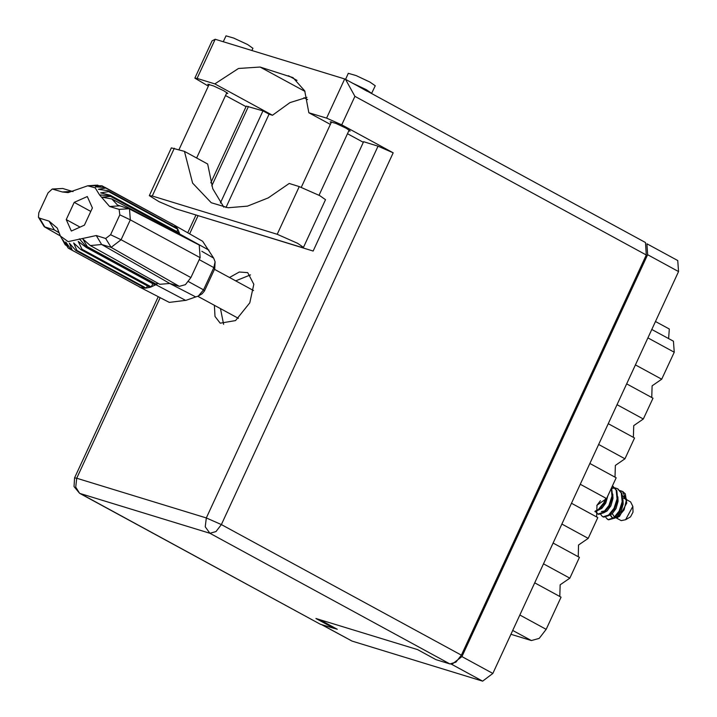 <?xml version="1.0" encoding="UTF-8"?>
<svg xmlns="http://www.w3.org/2000/svg" width="717" height="717" viewBox="0 0 717 717"><rect width="100%" height="100%" fill="white"/><g stroke="black" fill="none" stroke-linecap="round" stroke-linejoin="round"><path stroke-width="1.08" d="M334.364 628.361L337.241 629.239L319.486 619.578M450.948 664.094L451.8 664.354L461.963 656.638L647.666 254.732L646.913 243.744L677.762 260.531L678.524 271.528L492.821 673.433L482.658 681.15L352.065 641.123L321.485 624.561M651.78 329.417L673.46 341.211L674.213 352.208L661.737 379.221L652.111 385.863L651.762 397.55M635.387 364.881L661.737 379.221M626.622 383.864L652.963 398.204L643.346 419.015L633.729 425.656L633.38 437.334M617.005 404.675L643.346 419.015M608.231 423.648L634.581 437.997L624.964 458.808L615.338 465.45L614.989 477.128M598.614 444.468L624.964 458.808M589.849 463.442L616.19 477.782L606.573 498.602L580.232 484.262M571.458 503.235L597.808 517.575L588.191 538.395L561.841 524.055M596.598 516.921L596.956 505.243L606.573 498.602M553.076 543.029L579.417 557.369L569.8 578.189L543.45 563.849M578.216 556.715L578.565 545.028L588.191 538.395M534.685 582.822L561.035 597.162L546.148 629.383L539.193 638.363L531.396 640.586L510.898 634.303M559.825 596.508L560.183 584.821L569.8 578.189M655.437 321.494L669.284 329.031L668.594 338.567M303.434 247.401L325.491 199.649L319.746 195.616L299.258 186.572L277.192 234.325L297.68 243.368L303.434 247.401L300.459 246.989L175.548 208.701L158.95 201.665L149.315 195.616L152.291 196.037L277.192 234.325M223.292 41.765L226.025 35.85L233.769 38.055L247.634 44.562L252.931 48.281L251.891 50.531M345.549 79.345L348.319 73.34L356.062 75.545L369.927 82.052L375.224 85.771L371.576 93.515M352.925 83.36L366.396 89.706L371.693 93.425M208.799 85.251L207.849 84.283L213.594 85.923L223.901 90.754L227.836 93.515L226.473 93.425M345.504 79.318L645.434 242.57L646.286 254.983L354.879 96.365L345.504 79.318L344.734 78.987L215.163 39.274L212.089 40.878L194.872 78.144L208.378 86.165M331.093 122.741L330.143 121.765L335.888 123.405L346.194 128.244L350.129 131.005L348.767 130.915M214.401 305.325L215.028 316.502L220.2 323.233L235.526 320.607L249.803 302.807L253.791 284.264L247.723 272.657L239.263 271.976L229.539 277.515M223.579 324.317L220.522 308.66M367.086 91.229L357.523 85.87M149.315 195.616L171.381 147.863L184.403 151.368L192.631 183.104L211.273 202.759L228.096 207.778L247.446 206.111L268.212 197.856L289.202 183.489L299.258 186.572M215.163 39.274L197.058 78.458L214.867 83.916L272.415 115.231L289.901 102.585L307.001 97.297M197.058 78.458L194.872 78.144M225.523 95.495L246.048 106.672M210.834 182.88L246.298 106.134L262.933 110.875L269.054 114.209L272.415 115.231M354.879 96.365L341.722 124.839L393.149 152.829L221.374 524.584L461.363 655.204L646.286 254.983M461.363 655.204L455.949 662.194L449.882 663.915L209.902 533.296L80.331 493.574L320.32 624.202L334.301 628.486L334.615 627.814M334.301 628.486L315.937 618.484L417.536 649.629L435.9 659.631L449.882 663.915M320.32 624.202L79.614 493.278L75.724 487.139L76.71 478.194L206.281 517.916L378.056 146.16L393.149 152.829M212.501 220.02L313.114 251.013L363.609 141.733L378.056 146.16M220.388 202.965L262.933 110.875M225.936 207.527L269.054 114.209M235.66 280.84L250.466 274.907M307.548 99.573L304.044 97.664M341.722 124.839L326.629 118.171L344.734 78.987M330.322 124.408L308.821 112.712L326.629 118.171M363.313 142.369L347.467 133.747M308.821 112.712L304.752 90.925L292.966 77.606L260.128 67.031L238.501 68.518L214.867 83.916M184.403 151.368L207.67 164.032L212.761 188.75L223.928 207.204M623.145 504.445L622.069 505.655M618.493 513.551L618.332 515.523M616.414 518.068L621.209 520.596L625.565 519.753L632.833 506.399L630.61 501.882L626.586 499.695M624.489 498.548L622.948 498.127M612.345 513.632L614.379 516.957M615.105 487.874L617.543 488.698L621.281 493.054L622.159 501.739L619.094 511.131L613.644 517.871L608.276 519.592L607.505 519.287L608.554 519.825L614.281 518.221L619.73 511.481L622.804 502.079L621.917 493.404L617.857 488.877M607.505 519.287L605.91 517.477L607.747 519.413M617.041 488.546L615.356 488.169M614.971 488.134L611.924 488.394M596.06 511.472L597.628 513.892M611.359 488.25L611.959 496.182L608.894 505.584L603.445 512.323L598.077 514.035L597.306 513.739L598.713 514.385L604.081 512.664L609.531 505.924L612.596 496.531L611.637 487.65M597.306 513.739L595.576 511.606M611.753 487.945L614.72 487.82M612.417 485.947L616.817 490.625L617.696 499.31L614.63 508.703L609.181 515.442L603.813 517.163L602.405 516.518L600.676 514.385M601.348 507.645L601.24 508.792L601.635 507.313M620.465 490.939L622.661 491.521L626.541 500.448M613.08 486.269L616.181 490.276L617.059 498.96L613.994 508.362L608.545 515.102L603.176 516.814L602.405 516.518M620.205 490.652L622.643 491.477L625.314 493.879L622.661 491.521M606.403 498.548L604.431 503.155L598.973 509.895L594.958 511.705M605.686 498.44L603.795 502.805L598.337 509.545L595.002 511.239M610.472 514.914L612.049 517.342M610.248 515.012L611.565 517.154L613.358 518.033M623.387 496.316L622.714 496.128M614.164 518.31L619.443 516.419L626.712 503.065L625.314 493.879M626.55 500.618L624.113 496.621L623.055 496.047L626.55 500.699M617.696 517.45L624.113 509.769L626.559 499.086M625.565 519.753L630.476 516.84L633.057 512.099L632.833 506.399M607.873 495.797L605.793 503.038L601.904 508.281L599.188 509.724M617.884 496.89L618.072 501.317L615.993 508.586L612.103 513.838L609.396 515.281M612.3 498.306L613.035 497.75M622.652 495.85L623.055 496.047M605.094 510.845L601.357 511.597M600.425 500.771L596.822 505.485M612.784 494.112L612.972 498.548L610.893 505.808L607.003 511.06L604.288 512.503M622.983 499.659L623.181 504.096L621.101 511.364L617.203 516.616L614.496 518.059M52.233 189.019L48.03 192.828L38.835 212.725L38.476 217.296L39.507 218.174L48.989 221.078L57.243 228.105L60.398 236.054L68.151 241.674L96.212 235.552L105.686 238.456L110.606 234.728L119.802 214.831L119.13 209.382L109.647 206.478L99.591 194.907L95.2 187.854L87.752 185.793L68.151 192.577L62.424 191.995L52.233 189.019L62.755 188.481L73.026 191.6M110.167 195.248L110.499 196.386L179.68 234.038L179.349 232.9L110.167 195.248L100.649 192.918L108.634 191.591L108.088 190.686L98.453 189.306L105.757 187.988L104.996 187.379L95.415 186.868L101.975 185.784L91.677 185.721L96.419 185.129M98.337 185.542L97.485 185.076M104.897 187.379L101.975 185.784M105.757 187.988L174.177 225.039L104.996 187.379M108.634 191.591L177.816 229.243L177.269 228.347L108.088 190.686M66.206 245.384L65.238 244.855L60.398 236.054M137.547 285.787L68.33 248.163L62.63 239.577L65.238 244.855M137.512 285.814L71.35 249.758L65.668 242.014L68.33 248.163M140.532 287.418L71.35 249.758M142.387 286.683L141.464 287.705L145.022 288.117L75.85 250.466L76.907 250.421L73.654 242.955L80.851 249.641L81.989 249.256L78.234 241.423L86.103 247.338L87.268 246.657L156.449 284.308L155.804 284.685L86.623 247.024L79.282 238.851M145.022 288.117L146.089 288.073L76.907 250.421M72.283 250.045L69.406 243.162L75.85 250.466M147.559 285.958L146.089 288.073L150.023 287.293L80.851 249.641M150.023 287.293L151.17 286.908L81.989 249.256M152.873 283.681L151.17 286.908L155.275 284.99L86.103 247.338M155.275 284.99L155.804 284.685L185.739 300.378L198.34 296.013L203.556 289.838L213.809 267.647L215.127 261.813L213.666 258.129L202.642 241.235L174.177 225.039M110.499 196.386L102.092 197.211L111.888 199.003L182.387 236.341M111.888 199.003L117.534 205.071L129.499 208.997L199.201 245.035L200.142 257.645L130.315 219.859L121.119 239.756L111.099 247.356L101.626 244.452L90.387 245.546L159.766 284.255L169.848 283.466L179.322 286.37L111.099 247.356L105.686 238.456M110.606 234.728L121.119 239.756L190.946 277.542L200.142 257.645M190.946 277.542L185.461 284.622L179.322 286.37M171.417 223.534L173.057 224.304M174.616 226.904L174.93 225.649L177.269 228.347M176.884 231.564L177.816 229.243L179.349 232.9M139.053 286.782L169.329 302.431L185.811 300.333M215.127 261.813L214.706 268.803L204.444 291.003L202.086 293.791L198.34 296.013M158.215 283.394L156.449 284.308L157.041 282.74M179.886 234.683L179.68 234.038L179.447 234.459M59.072 232.738L54.402 229.978L44.239 226.778L38.476 217.296M87.277 196.548L74.209 202.373L66.251 219.608L71.359 231.008L84.427 225.174L92.385 207.948L87.277 196.548M129.499 208.997L130.315 219.859L119.802 214.831M87.268 246.657L82.796 238.967L90.387 245.546M90.79 211.398L74.209 202.373M80.062 227.119L66.251 219.608M321.825 624.659L352.065 641.123M482.658 681.15L451.8 664.354M461.963 656.638L492.821 673.433M678.524 271.528L647.666 254.732M674.213 352.208L647.872 337.868M519.798 615.043L546.148 629.383M531.396 640.586L512.7 630.404M248.485 106.448L211.766 185.918M198.053 215.593L189.647 233.796M160.124 297.672L76.71 478.194L74.523 477.889L74.03 486.592L79.614 493.278M304.985 91.453L260.128 67.031M296.999 80.367L288.458 75.715M209.902 533.296L215.96 531.566L221.374 524.584L206.281 517.916L205.286 526.861L209.902 533.296M174.356 148.285L152.291 196.037M208.952 250.152L110.319 195.759L99.591 194.907M96.212 235.552L101.626 244.452L169.848 283.466M188.49 281.593L203.556 289.838L204.444 291.003M214.706 268.803L213.809 267.647L199.218 259.653M195.75 296.91L169.795 283.448M201.809 251.353L213.666 258.129M58.821 232.505L54.402 229.978L48.989 221.078M39.507 218.174L44.92 227.074L60.291 235.857M62.755 188.481L52.941 189.091M72.229 191.385L62.424 191.995M119.461 205.86L109.647 206.478M128.935 208.764L119.13 209.382M301.283 187.254L331.496 121.863M179.017 149.71L209.203 84.373M196.628 158.018L226.886 92.538M319.047 195.239L349.179 130.028M196.01 214.966L187.8 232.738M158.242 296.704L74.523 477.889M238.385 318.384L197.811 296.3M618.179 489.048L617.543 488.698M623.181 491.763L622.643 491.477M253.522 290.564L214.473 269.305M87.752 185.793L96.508 185.12M44.239 226.778L60.371 236.001"/></g></svg>
